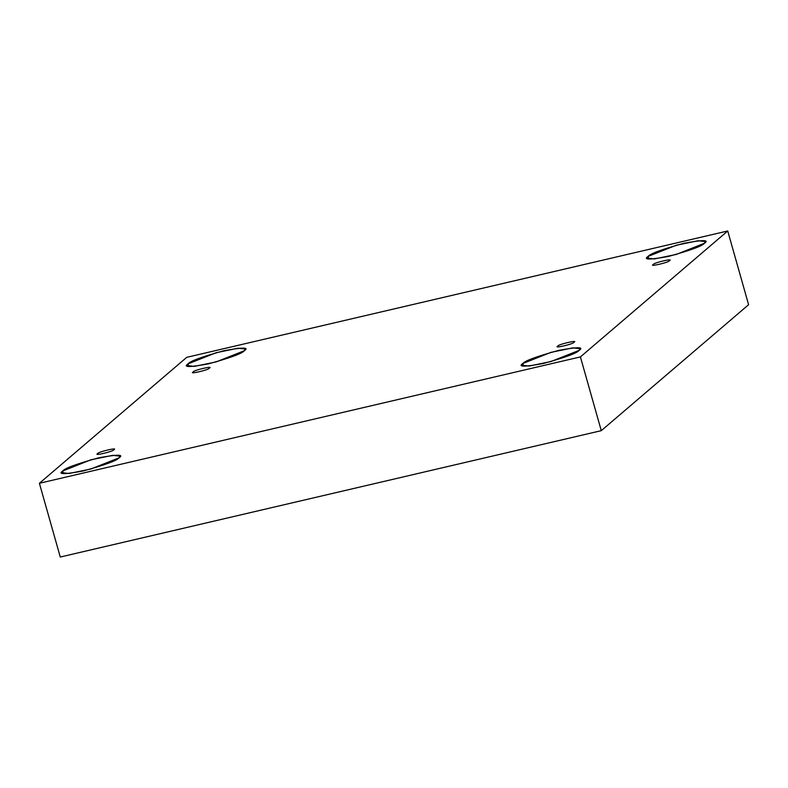 <?xml version="1.0" encoding="UTF-8"?>
<svg xmlns="http://www.w3.org/2000/svg" width="788" height="788" viewBox="0 0 788 788"><rect width="100%" height="100%" fill="white"/><g stroke="black" fill="none" stroke-linecap="round" stroke-linejoin="round"><path stroke-width="1.18" d="M193.267 371.916C193.011 370.38 214.641 365.327 209.224 368.193C214.641 365.327 193.011 370.38 193.267 371.916C187.849 374.793 209.48 369.739 209.224 368.193C209.48 369.739 187.849 374.793 193.267 371.916L193.474 372.655L193.267 371.916L192.981 372.399M97.801 453.524C97.545 451.987 119.185 446.934 113.767 449.8C119.185 446.934 97.545 451.987 97.801 453.524C92.383 456.4 114.024 451.337 113.767 449.8C114.024 451.337 92.383 456.4 97.801 453.524L98.007 454.252L97.801 453.524L97.525 454.006M557.904 346.06C557.648 344.514 579.288 339.461 573.871 342.337C579.288 339.461 557.648 344.514 557.904 346.06C552.486 348.926 574.127 343.873 573.871 342.337C574.127 343.873 552.486 348.926 557.904 346.06L558.111 346.789L557.904 346.06L557.618 346.533M653.36 264.453C653.104 262.916 674.745 257.853 669.327 260.729C674.745 257.853 653.104 262.916 653.36 264.453C647.943 267.319 669.583 262.266 669.327 260.729C669.583 262.266 647.943 267.319 653.36 264.453L653.567 265.182L653.36 264.453L653.085 264.926M62.705 470.997L61.7 472.672L68.999 473.509L90.886 469.008L119.037 457.838C117.018 460.556 105.07 464.94 83.203 470.968C64.311 474.465 57.475 474.465 62.705 470.997C64.724 468.269 76.672 463.886 98.539 457.858C117.432 454.371 124.268 454.361 119.037 457.838L120.042 456.163L112.743 455.316L90.847 459.818L62.705 470.997L63.434 473.568L62.705 470.997M187.987 363.889L186.992 365.563L194.291 366.4L216.178 361.899L244.329 350.729C242.3 353.448 230.362 357.831 208.485 363.859C189.593 367.356 182.767 367.356 187.987 363.889C190.016 361.16 201.964 356.777 223.831 350.749C242.724 347.262 249.56 347.252 244.329 350.729L245.334 349.054L238.035 348.207L216.139 352.709L187.987 363.889L188.716 366.459L187.987 363.889M648.091 256.415L647.096 258.09L654.385 258.937L676.281 254.435L704.433 243.256C702.404 245.984 690.455 250.367 668.588 256.396C649.696 259.882 642.86 259.892 648.091 256.415C650.12 253.697 662.068 249.313 683.935 243.285C702.827 239.798 709.663 239.788 704.433 243.256L705.427 241.581L698.129 240.744L676.242 245.245L648.091 256.415L648.82 258.996L648.091 256.415M522.799 363.524L521.804 365.199L529.103 366.046L550.989 361.544L579.141 350.364C577.111 353.093 565.173 357.476 543.296 363.504C524.404 366.991 517.578 367.001 522.799 363.524C524.828 360.805 536.776 356.422 558.643 350.394C577.535 346.897 584.371 346.897 579.141 350.364L580.145 348.69L572.846 347.853L550.95 352.354L522.799 363.524L523.528 366.105L522.799 363.524M601.274 430.662L748.6 304.72L727.728 230.973L580.411 356.915L601.274 430.662L580.411 356.915L39.4 483.28L186.726 357.338L727.728 230.973L748.6 304.72L601.274 430.662L60.272 557.027L39.4 483.28L60.272 557.027L601.274 430.662M580.411 356.915L727.728 230.973L186.726 357.338L39.4 483.28L580.411 356.915"/></g></svg>
